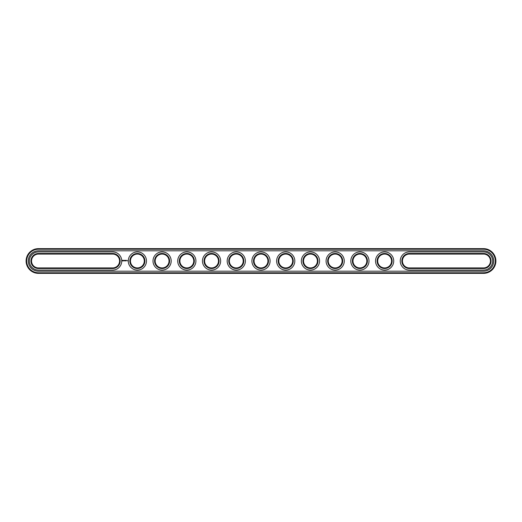 <?xml version="1.0" encoding="UTF-8"?>
<svg xmlns="http://www.w3.org/2000/svg" width="522" height="522" viewBox="0 0 522 522"><rect width="100%" height="100%" fill="white"/><g stroke="black" fill="none" stroke-linecap="round" stroke-linejoin="round"><path stroke-width="0.78" d="M38.465 254.077A6.923 6.923 0 0 0 31.542 261A6.923 6.923 0 0 0 38.465 267.923L112.641 267.923A6.923 6.923 0 0 0 119.564 261A6.923 6.923 0 0 0 112.641 254.077L38.465 254.077L38.465 253.483A7.517 7.517 0 0 0 30.948 261A7.517 7.517 0 0 0 38.465 268.517L112.641 268.517A7.517 7.517 0 0 0 120.158 261A7.517 7.517 0 0 0 112.641 253.483L38.465 253.483M112.641 270.102A9.102 9.102 0 0 0 121.743 261A9.102 9.102 0 0 0 112.641 251.898L38.465 251.898A9.102 9.102 0 0 0 29.362 261A9.102 9.102 0 0 0 38.465 270.102L112.641 270.102M483.535 273.365A12.365 12.365 0 0 0 495.9 261A12.365 12.365 0 0 0 483.535 248.635L38.465 248.635A12.365 12.365 0 0 0 26.1 261A12.365 12.365 0 0 0 38.465 273.365L483.535 273.365L483.535 272.771A11.771 11.771 0 0 0 495.306 261A11.771 11.771 0 0 0 483.535 249.229L38.465 249.229A11.771 11.771 0 0 0 26.694 261A11.771 11.771 0 0 0 38.465 272.771L483.535 272.771M483.535 254.077A6.923 6.923 0 0 1 490.458 261A6.923 6.923 0 0 1 483.535 267.923L409.359 267.923A6.923 6.923 0 0 1 402.436 261A6.923 6.923 0 0 1 409.359 254.077L483.535 254.077L483.535 253.483A7.517 7.517 0 0 1 491.052 261A7.517 7.517 0 0 1 483.535 268.517L409.359 268.517A7.517 7.517 0 0 1 401.842 261A7.517 7.517 0 0 1 409.359 253.483L483.535 253.483M377.706 261A6.923 6.923 0 0 1 388.094 255.004A6.923 6.923 0 0 1 388.094 266.996A6.923 6.923 0 0 1 377.706 261M352.983 261A6.923 6.923 0 0 1 363.364 255.004A6.923 6.923 0 0 1 363.364 266.996A6.923 6.923 0 0 1 352.983 261M328.253 261A6.923 6.923 0 0 1 338.641 255.004A6.923 6.923 0 0 1 338.641 266.996A6.923 6.923 0 0 1 328.253 261M303.53 261A6.923 6.923 0 0 1 313.911 255.004A6.923 6.923 0 0 1 313.911 266.996A6.923 6.923 0 0 1 303.53 261M278.8 261A6.923 6.923 0 0 1 289.188 255.004A6.923 6.923 0 0 1 289.188 266.996A6.923 6.923 0 0 1 278.8 261M130.448 261A6.923 6.923 0 0 1 140.829 255.004A6.923 6.923 0 0 1 140.829 266.996A6.923 6.923 0 0 1 130.448 261M155.171 261A6.923 6.923 0 0 1 165.559 255.004A6.923 6.923 0 0 1 165.559 266.996A6.923 6.923 0 0 1 155.171 261M254.077 261A6.923 6.923 0 0 1 264.465 255.004A6.923 6.923 0 0 1 264.465 266.996A6.923 6.923 0 0 1 254.077 261M204.624 261A6.923 6.923 0 0 1 215.012 255.004A6.923 6.923 0 0 1 215.012 266.996A6.923 6.923 0 0 1 204.624 261M179.901 261A6.923 6.923 0 0 1 190.282 255.004A6.923 6.923 0 0 1 190.282 266.996A6.923 6.923 0 0 1 179.901 261M229.347 261A6.923 6.923 0 0 1 239.735 255.004A6.923 6.923 0 0 1 239.735 266.996A6.923 6.923 0 0 1 229.347 261M377.112 261A7.517 7.517 0 0 1 388.388 254.488A7.517 7.517 0 0 1 388.388 267.512A7.517 7.517 0 0 1 377.112 261M352.389 261A7.517 7.517 0 0 1 363.664 254.488A7.517 7.517 0 0 1 363.664 267.512A7.517 7.517 0 0 1 352.389 261M327.659 261A7.517 7.517 0 0 1 338.935 254.488A7.517 7.517 0 0 1 338.935 267.512A7.517 7.517 0 0 1 327.659 261M302.936 261A7.517 7.517 0 0 1 314.211 254.488A7.517 7.517 0 0 1 314.211 267.512A7.517 7.517 0 0 1 302.936 261M278.206 261A7.517 7.517 0 0 1 289.482 254.488A7.517 7.517 0 0 1 289.482 267.512A7.517 7.517 0 0 1 278.206 261M129.854 261A7.517 7.517 0 0 1 141.129 254.488A7.517 7.517 0 0 1 141.129 267.512A7.517 7.517 0 0 1 129.854 261M154.577 261A7.517 7.517 0 0 1 165.852 254.488A7.517 7.517 0 0 1 165.852 267.512A7.517 7.517 0 0 1 154.577 261M253.483 261A7.517 7.517 0 0 1 264.758 254.488A7.517 7.517 0 0 1 264.758 267.512A7.517 7.517 0 0 1 253.483 261M204.03 261A7.517 7.517 0 0 1 215.305 254.488A7.517 7.517 0 0 1 215.305 267.512A7.517 7.517 0 0 1 204.03 261M179.307 261A7.517 7.517 0 0 1 190.582 254.488A7.517 7.517 0 0 1 190.582 267.512A7.517 7.517 0 0 1 179.307 261M228.76 261A7.517 7.517 0 0 1 240.035 254.488A7.517 7.517 0 0 1 240.035 267.512A7.517 7.517 0 0 1 228.76 261M127.518 260.576L127.694 260.961L127.518 260.576M126.618 260.334L126.317 260.876L126.618 260.334M126.128 260.334L126.128 260.876L126.128 260.334M125.972 260.334L125.671 260.876L125.972 260.334M125.463 260.354L125.032 260.367L125.058 260.876L125.091 260.478L125.521 260.85L125.463 260.354M124.588 260.334L124.888 260.876L124.588 260.334M124.092 260.4L124.269 260.876L124.477 260.367L124.092 260.4M123.61 260.413L124.008 260.804L123.61 260.413M122.709 260.152L122.429 260.785L123.061 261.065L123.342 260.432L122.709 260.152M483.535 271.186A10.186 10.186 0 0 0 493.727 261A10.186 10.186 0 0 0 483.535 250.814L38.465 250.814A10.186 10.186 0 0 0 28.273 261A10.186 10.186 0 0 0 38.465 271.186L483.535 271.186M409.359 270.102A9.102 9.102 0 0 1 400.257 261A9.102 9.102 0 0 1 409.359 251.898L483.535 251.898A9.102 9.102 0 0 1 492.637 261A9.102 9.102 0 0 1 483.535 270.102L409.359 270.102M375.533 261A9.102 9.102 0 0 1 389.184 253.118A9.102 9.102 0 0 1 389.184 268.882A9.102 9.102 0 0 1 375.533 261M350.804 261A9.102 9.102 0 0 1 364.454 253.118A9.102 9.102 0 0 1 364.454 268.882A9.102 9.102 0 0 1 350.804 261M326.08 261A9.102 9.102 0 0 1 339.731 253.118A9.102 9.102 0 0 1 339.731 268.882A9.102 9.102 0 0 1 326.08 261M301.351 261A9.102 9.102 0 0 1 315.001 253.118A9.102 9.102 0 0 1 315.001 268.882A9.102 9.102 0 0 1 301.351 261M276.627 261A9.102 9.102 0 0 1 290.278 253.118A9.102 9.102 0 0 1 290.278 268.882A9.102 9.102 0 0 1 276.627 261M128.268 261A9.102 9.102 0 0 1 141.919 253.118A9.102 9.102 0 0 1 141.919 268.882A9.102 9.102 0 0 1 128.268 261M152.998 261A9.102 9.102 0 0 1 166.642 253.118A9.102 9.102 0 0 1 166.642 268.882A9.102 9.102 0 0 1 152.998 261M251.898 261A9.102 9.102 0 0 1 265.548 253.118A9.102 9.102 0 0 1 265.548 268.882A9.102 9.102 0 0 1 251.898 261M202.451 261A9.102 9.102 0 0 1 216.095 253.118A9.102 9.102 0 0 1 216.095 268.882A9.102 9.102 0 0 1 202.451 261M177.721 261A9.102 9.102 0 0 1 191.372 253.118A9.102 9.102 0 0 1 191.372 268.882A9.102 9.102 0 0 1 177.721 261M227.174 261A9.102 9.102 0 0 1 240.825 253.118A9.102 9.102 0 0 1 240.825 268.882A9.102 9.102 0 0 1 227.174 261M122.885 260.367L122.885 260.85L122.885 260.367M38.465 267.923L38.465 268.517M112.641 254.077L112.641 253.483M112.641 267.923L112.641 268.517M483.535 248.635L483.535 249.229M38.465 273.365L38.465 272.771M38.465 248.635L38.465 249.229M483.535 267.923L483.535 268.517M409.359 267.923L409.359 268.517M409.359 254.077L409.359 253.483"/></g></svg>
